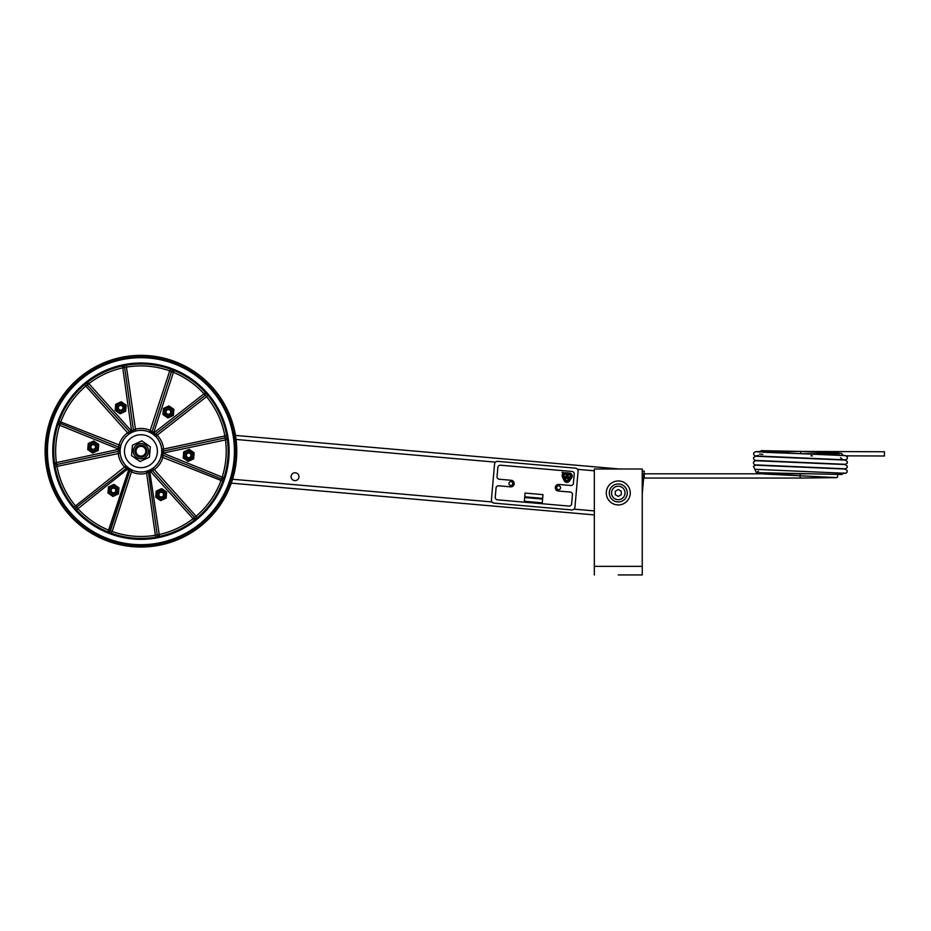 <?xml version="1.0" encoding="UTF-8"?>
<svg xmlns="http://www.w3.org/2000/svg" width="931" height="931" viewBox="0 0 931 931"><rect width="100%" height="100%" fill="white"/><g stroke="black" fill="none" stroke-linecap="round" stroke-linejoin="round"><path stroke-width="1.4" d="M291.112 476.358A3.933 3.933 0 0 1 297.28 473.483A3.933 3.933 0 0 1 296.686 480.256A3.933 3.933 0 0 1 291.112 476.358M231.284 483.142L594.327 514.913L231.284 483.142M642.239 471.005L644.24 471.179L642.239 494M235.462 435.417L619.324 468.991M618.277 574.927L642.239 574.927L618.277 574.927M594.327 574.927L594.327 468.991L642.239 468.991L642.239 574.927M630.264 492.953A11.975 11.975 0 0 1 612.295 503.334A11.975 11.975 0 0 1 612.295 482.584A11.975 11.975 0 0 1 630.264 492.953M85 384.282L85.198 384.119A87.211 87.211 0 0 1 87.502 382.269L87.467 382.292M122.95 365.86L122.485 365.953A87.211 87.211 0 0 1 125.382 365.383L125.638 365.336M170.908 369.293L171.153 369.386A87.211 87.211 0 0 1 173.911 370.457L173.434 370.27M207.683 395.058L207.473 394.814A87.211 87.211 0 0 0 205.518 392.591L205.518 392.591A87.211 87.211 0 0 1 207.473 394.814L207.636 395.012M55.022 466.175L54.976 465.919A87.211 87.211 0 0 1 54.533 462.998L54.533 463.044M58.001 424.222L57.897 424.559A87.211 87.211 0 0 1 58.839 421.755L58.932 421.51M84.756 384.491L84.558 384.654A87.211 87.211 0 0 0 60.247 418.1A87.211 87.211 0 0 1 69.499 401.168A87.211 87.211 0 0 0 59.13 420.975L59.037 421.219M58.781 421.929L58.467 422.837M58.199 423.605L58.013 424.187M54.58 463.382L54.673 463.999M54.789 464.802L54.952 465.744M55.08 466.489L57.012 466.408A85.291 85.291 0 0 0 75.33 505.696L76.679 507.081L126.511 468.2L124.719 467.164A22.763 22.763 0 0 1 118.272 453.339L118.644 451.302L56.814 464.488L57.012 466.408L120.18 453.164L120.157 449.58L118.237 449.429L56.407 462.614L56.814 464.488L55.557 464.336M155.919 537.106L155.337 535.255L157.211 534.79A1.92 1.92 0 0 0 159.515 536.396L149.554 470.167A1.92 1.92 0 0 0 148.448 472.18A1.92 1.92 32.3 0 1 149.554 470.167L146.179 471.365L146.656 473.216A22.763 22.763 0 0 1 131.469 471.889L132.272 470.143L129.153 468.386A1.92 1.92 0 0 1 129.886 470.551L110.393 530.693A1.92 1.92 -6.1 0 1 107.845 531.88L108.566 530.1A85.291 85.291 0 0 1 77.855 508.594L76.679 507.081A1.92 1.92 0 0 0 76.435 509.885L128.815 468.142A1.92 1.92 92.3 0 0 126.511 468.2A1.92 1.92 0 0 1 128.815 468.142L126.081 465.826L74.026 507.127M74.515 507.709L75.143 508.431M109.649 532.59L110.545 532.928M111.254 533.195L112.151 531.485A85.291 85.291 0 0 0 155.337 535.255L146.656 473.216L148.436 471.761M156.676 536.966L157.607 536.791M158.41 536.628L159.015 536.512M195.789 518.986L196.522 518.381M197.116 517.892L196.069 516.263A85.291 85.291 0 0 0 220.938 480.745L221.473 478.895L162.867 455.178L162.878 457.249A22.763 22.763 0 0 1 154.127 469.736L152.184 470.446L194.509 517.392L196.069 516.263L153.021 468.177L149.926 469.992L150.752 471.726L193.089 518.683L194.509 517.392L194.998 518.555M226.792 435.894L226.745 435.638A87.211 87.211 0 0 0 208.009 395.454L206.531 396.687L205.192 395.303L155.349 434.183A1.92 1.92 -87.7 0 1 153.056 434.242L155.78 436.558L157.153 435.219A22.763 22.763 0 0 1 163.588 449.045L161.68 449.219L161.715 452.803L163.623 452.955A22.763 22.763 0 0 1 163.588 453.397L161.68 453.211A1.92 1.92 0 0 0 162.867 455.178A1.92 1.92 -27.7 0 1 161.68 453.211L161.028 456.737L222.835 481.164M223.091 480.454L223.405 479.546M223.661 478.778L223.975 477.824M227.292 439.001L227.199 438.385M227.071 437.582L226.92 436.639M151.136 433.008L152.719 433.997L153.801 432.415A22.763 22.763 0 0 1 154.174 432.682L153.056 434.242A1.92 1.92 0 0 0 155.349 434.183L157.153 435.219L206.531 396.687A85.291 85.291 0 0 1 224.86 435.976L163.588 449.045L163.228 451.081A1.92 1.92 0 0 0 161.715 452.803A1.92 1.92 0 0 1 163.228 451.081L163.623 452.955L227.362 439.513A1.92 1.92 -126.1 0 0 225.058 437.896L224.86 435.976L226.745 435.638A87.211 87.211 0 0 0 208.009 395.454L207.846 395.256M207.345 394.674L206.729 393.953M172.223 369.793L171.327 369.456M170.606 369.188L169.721 370.899A85.291 85.291 0 0 0 126.523 367.128L124.661 367.594L133.424 430.203L135.204 429.168A22.763 22.763 0 0 1 150.403 430.494L151.986 431.833L171.479 371.69L169.721 370.899L149.6 432.24L150.391 432.612M134.844 431.251L135.693 431.018L126.209 365.231A87.211 87.211 0 0 1 170.361 369.095A87.211 87.211 0 0 0 126.209 365.231L125.953 365.278M125.196 365.418L124.254 365.592M123.462 365.755L122.857 365.871M86.083 383.397L85.338 384.003M54.51 462.882A1.92 1.92 53.9 0 0 56.814 464.488A1.92 1.92 53.9 0 1 54.51 462.882A87.211 87.211 0 0 1 54.51 462.87A87.211 87.211 0 0 1 57.85 424.687A1.92 1.92 0 0 1 60.399 423.489L59.677 425.269L57.85 424.687A87.211 87.211 0 0 1 57.85 424.676A87.211 87.211 0 0 0 57.85 424.687A87.211 87.211 0 0 0 54.51 462.87A87.211 87.211 0 0 1 54.51 462.87L56.407 462.614A85.291 85.291 0 0 1 59.677 425.269L118.284 448.986L118.993 445.134A22.763 22.763 0 0 1 127.745 432.647L129.688 431.937L87.351 384.992L85.792 386.121A85.291 85.291 0 0 0 60.922 421.638L60.399 423.489L119.377 447.404M209.941 397.863A87.211 87.211 0 0 1 226.14 432.612A87.211 87.211 0 0 0 209.941 397.863M152.719 433.997A1.92 1.92 0 0 1 151.986 431.833A1.92 1.92 0 0 0 152.719 433.997A1.92 1.92 0 0 1 151.986 431.833L153.801 432.415L174.027 370.503A87.211 87.211 0 0 1 205.437 392.498A1.92 1.92 0 0 1 205.192 395.303L204.017 393.79L205.437 392.498A87.211 87.211 0 0 0 174.027 370.503L174.027 370.503A1.92 1.92 173.9 0 0 171.479 371.69L172.247 370.689M129.258 364.766A87.211 87.211 0 0 1 167.44 368.106A87.211 87.211 0 0 0 129.258 364.766M130.945 432.903L131.934 432.391L131.108 430.657L87.607 382.187A87.211 87.211 0 0 1 122.357 365.988A1.92 1.92 0 0 1 124.661 367.594L122.764 367.861L122.357 365.988A87.211 87.211 0 0 0 87.607 382.187L87.607 382.187A1.92 1.92 113.9 0 0 87.351 384.992L86.862 383.828M123.858 439.234A20.843 20.843 0 0 0 139.115 471.959A20.843 20.843 0 0 0 159.829 442.388A20.843 20.843 0 0 0 123.858 439.234M120.157 449.58A1.92 1.92 0 0 1 118.644 451.302A1.92 1.92 0 0 0 120.157 449.58A1.92 1.92 0 0 1 118.644 451.302L118.237 449.429A22.763 22.763 0 0 1 118.284 448.986L120.192 449.173A1.92 1.92 0 0 0 119.005 447.206A1.92 1.92 152.3 0 1 120.192 449.173L120.844 445.646L59.014 421.278M131.934 432.391A1.92 1.92 0 0 1 129.688 431.937A1.92 1.92 0 0 0 131.934 432.391A1.92 1.92 0 0 1 129.688 431.937L131.108 430.657A22.763 22.763 0 0 1 131.515 430.471L132.318 432.217A1.92 1.92 0 0 0 133.424 430.203A1.92 1.92 -147.7 0 1 132.318 432.217L134.052 431.519M59.13 420.975A87.211 87.211 0 0 1 219.972 414.33A87.211 87.211 0 0 1 133.331 538.071A87.211 87.211 0 0 1 69.499 401.168A87.211 87.211 0 0 1 219.972 414.33A87.211 87.211 0 0 1 133.331 538.071A87.211 87.211 0 0 1 84.558 384.654L128.85 434.207L130.293 433.276M155.558 466.035L157.886 463.312M139.324 471.97L142.909 471.947M135.391 471.284L138.917 471.936M122.136 460.182L123.951 463.277M120.762 456.434L121.961 459.809M123.742 439.409L121.973 442.528M125.138 437.593L124.056 438.955M142.548 430.413L140.674 430.355M159.736 442.202L157.921 439.106M161.11 445.949L159.911 442.574M158.13 462.975L159.888 459.856M129.153 468.386A1.92 1.92 0 0 1 129.886 470.551A1.92 1.92 0 0 0 129.153 468.386L108.566 530.1L112.151 531.485L131.469 471.889L129.886 470.551L109.625 531.694M194.265 520.196L193.089 518.683A85.291 85.291 0 0 1 159.108 534.522L157.211 534.79L148.448 472.18L150.345 471.912A22.763 22.763 0 0 0 150.752 471.726L152.184 470.446L194.509 517.392A1.92 1.92 -66.1 0 1 194.265 520.196A1.92 1.92 -66.1 0 0 194.509 517.392M149.926 469.992A1.92 1.92 0 0 1 152.184 470.446A1.92 1.92 0 0 0 149.926 469.992A1.92 1.92 0 0 1 152.184 470.446L151.962 470.236M224.022 477.696A1.92 1.92 0 0 1 221.473 478.895A1.92 1.92 0 0 0 224.022 477.696L222.195 477.114A85.291 85.291 0 0 0 225.453 439.769L225.058 437.896L226.314 438.047M129.909 432.147L87.351 384.992L88.782 383.7A85.291 85.291 0 0 1 122.764 367.861L131.515 430.471L133.436 430.622M149.751 431.903L151.916 432.1L171.479 371.69L173.306 372.284A85.291 85.291 0 0 1 204.017 393.79L154.174 432.682L154.988 434.405M161.715 452.803A1.92 1.92 0 0 1 163.228 451.081L225.058 437.896M62.435 396.222A95.835 95.835 0 0 1 227.792 410.687A95.835 95.835 0 0 1 132.586 546.66A95.835 95.835 0 0 1 62.435 396.222M90.749 445.297A2.991 2.991 0 0 0 92.937 449.999A2.991 2.991 0 0 0 95.916 445.751A2.991 2.991 0 0 0 90.749 445.297M91.273 445.67A2.351 2.351 0 0 1 95.323 446.019A2.351 2.351 0 0 1 92.995 449.347A2.351 2.351 0 0 1 91.273 445.67M110.998 488.728A2.991 2.991 0 0 0 113.186 493.43A2.991 2.991 0 0 0 116.166 489.182A2.991 2.991 0 0 0 110.998 488.728M111.534 489.101A2.351 2.351 0 0 1 115.572 489.45A2.351 2.351 0 0 1 113.245 492.778A2.351 2.351 0 0 1 111.534 489.101M118.225 406.044A2.991 2.991 0 0 0 120.425 410.746A2.991 2.991 0 0 0 123.392 406.498A2.991 2.991 0 0 0 118.225 406.044M118.761 406.416A2.351 2.351 0 0 1 122.811 406.777A2.351 2.351 0 0 1 120.483 410.106A2.351 2.351 0 0 1 118.761 406.416M165.962 410.222A2.991 2.991 0 0 0 168.162 414.923A2.991 2.991 0 0 0 171.129 410.676A2.991 2.991 0 0 0 165.962 410.222M166.498 410.594A2.351 2.351 0 0 1 170.548 410.943A2.351 2.351 0 0 1 168.208 414.283A2.351 2.351 0 0 1 166.498 410.594M186.212 453.653A2.991 2.991 0 0 0 188.411 458.355A2.991 2.991 0 0 0 191.379 454.107A2.991 2.991 0 0 0 186.212 453.653M186.747 454.025A2.351 2.351 0 0 1 190.797 454.375A2.351 2.351 0 0 1 188.469 457.703A2.351 2.351 0 0 1 186.747 454.025M158.736 492.906A2.991 2.991 0 0 0 160.923 497.608A2.991 2.991 0 0 0 163.903 493.349A2.991 2.991 0 0 0 158.736 492.906M159.259 493.279A2.351 2.351 0 0 1 163.309 493.628A2.351 2.351 0 0 1 160.982 496.956A2.351 2.351 0 0 1 159.259 493.279M185.025 452.815A4.457 4.457 0 0 0 188.283 459.809A4.457 4.457 0 0 0 192.705 453.49A4.457 4.457 0 0 0 185.025 452.815M183.186 457.924L183.71 451.896L189.191 449.336L194.148 452.815L193.625 458.843L188.143 461.392L183.186 457.924M190.389 452.908A2.991 2.991 0 0 0 185.688 455.108A2.991 2.991 0 0 0 189.936 458.087A2.991 2.991 0 0 0 190.389 452.908M117.038 405.206A4.457 4.457 0 0 0 120.297 412.2A4.457 4.457 0 0 0 124.719 405.881A4.457 4.457 0 0 0 117.038 405.206M115.2 410.327L115.723 404.298L121.216 401.738L126.174 405.206L125.638 411.234L120.157 413.795L115.2 410.327M122.403 405.311A2.991 2.991 0 0 0 117.702 407.499A2.991 2.991 0 0 0 121.949 410.478A2.991 2.991 0 0 0 122.403 405.311M109.8 487.891A4.457 4.457 0 0 0 113.058 494.885A4.457 4.457 0 0 0 117.492 488.566A4.457 4.457 0 0 0 109.8 487.891M107.961 492.999L108.496 486.971L113.978 484.411L118.935 487.891L118.412 493.919L112.919 496.467L107.961 492.999M115.165 487.984A2.991 2.991 0 0 0 110.463 490.183A2.991 2.991 0 0 0 114.722 493.162A2.991 2.991 0 0 0 115.165 487.984M157.537 492.068A4.457 4.457 0 0 0 160.795 499.063A4.457 4.457 0 0 0 165.218 492.732A4.457 4.457 0 0 0 157.537 492.068M155.698 497.177L156.233 491.149L161.715 488.589L166.672 492.057L166.137 498.085L160.656 500.645L155.698 497.177M162.902 492.162A2.991 2.991 0 0 0 158.2 494.361A2.991 2.991 0 0 0 162.448 497.34A2.991 2.991 0 0 0 162.902 492.162M89.551 444.459A4.457 4.457 0 0 0 92.809 451.454A4.457 4.457 0 0 0 97.243 445.134A4.457 4.457 0 0 0 89.551 444.459M87.712 449.568L88.247 443.54L93.728 440.991L98.686 444.459L98.162 450.488L92.669 453.048L87.712 449.568M94.915 444.564A2.991 2.991 0 0 0 90.214 446.752A2.991 2.991 0 0 0 94.462 449.731A2.991 2.991 0 0 0 94.915 444.564M164.764 409.384A4.457 4.457 0 0 0 168.034 416.378A4.457 4.457 0 0 0 172.456 410.059A4.457 4.457 0 0 0 164.764 409.384M162.937 414.493L163.46 408.465L168.942 405.916L173.899 409.384L173.375 415.412L167.894 417.972L162.937 414.493M170.14 409.489A2.991 2.991 0 0 0 165.439 411.677A2.991 2.991 0 0 0 169.686 414.656A2.991 2.991 0 0 0 170.14 409.489M626.063 488.461A8.984 8.984 0 0 0 610.503 488.461A8.984 8.984 0 0 0 618.277 501.937A8.984 8.984 0 0 0 626.063 488.461M621.28 491.231L621.28 494.687L618.277 496.409L615.286 494.687L615.286 491.231L618.277 489.497L621.28 491.231M136.031 447.753A5.993 5.993 0 0 0 140.418 457.156A5.993 5.993 0 0 0 146.365 448.661A5.993 5.993 0 0 0 136.031 447.753M136.927 448.381A4.888 4.888 0 0 1 145.364 449.126A4.888 4.888 0 0 1 140.511 456.062A4.888 4.888 0 0 1 136.927 448.381M157.188 453.886A16.467 16.467 0 0 0 135.146 435.778A16.467 16.467 0 0 0 130.48 463.917A16.467 16.467 0 0 0 157.188 453.886M147.854 447.962A7.634 7.634 0 0 0 134.681 446.81A7.634 7.634 0 0 0 140.267 458.797A7.634 7.634 0 0 0 147.854 447.962M141.838 440.852L150.333 446.81L149.437 457.144L140.034 461.532L131.527 455.573L132.435 445.239L141.838 440.852M143.467 456.621A5.993 5.993 0 0 0 144.375 446.286A5.993 5.993 0 0 0 134.96 450.674A5.993 5.993 0 0 0 143.467 456.621M800.59 453.548L800.613 451.43L884.45 451.756L884.438 456.004L846.291 455.853M800.206 473.588L764.828 473.891M754.785 469.236L756.391 472.657L841.74 474.473L843.812 472.89L844.557 473.251L754.855 469.294L753.458 466.384L755.96 464.988M762.826 454.398L759.603 454.06M832.558 453.653L815.637 453.7M814.904 453.723C813.112 453.851 812.961 454.002 814.474 454.165M800.579 452.757L800.567 453.665L839.704 453.781L837.702 452.163L761.325 450.651L759.3 452.012M784.496 453.013L774.068 452.547M773.626 452.675L800.008 453.653M565.42 472.715L569.516 473.064A2.979 2.979 0 0 1 571.692 477.754L569.341 481.118A2.979 2.979 0 0 1 564.198 480.664L562.452 476.94A2.979 2.979 0 0 1 565.42 472.715L569.516 473.064M562.08 472.622L562.964 472.215L562.871 473.181L562.08 472.622M572.065 471.47A2.397 2.397 0 0 1 574.241 474.065L573.426 483.317A2.397 2.397 0 0 1 570.831 485.493L558.903 484.457A3.293 3.293 0 0 0 555.33 487.448A3.293 3.293 0 0 0 558.321 491.021L570.261 492.057A2.397 2.397 0 0 1 572.437 494.652L571.622 503.904A2.397 2.397 0 0 1 569.027 506.08L497.433 499.819A2.397 2.397 0 0 1 495.257 497.224L496.06 487.972A2.397 2.397 0 0 1 498.655 485.796L510.595 486.843A3.293 3.293 0 0 0 514.156 483.841A3.293 3.293 0 0 0 511.166 480.28L499.225 479.232A2.397 2.397 0 0 1 497.049 476.637L497.864 467.385A2.397 2.397 0 0 1 500.459 465.209L572.065 471.47M524.688 497.538L524.362 501.262L542.261 502.833L542.587 499.097L524.688 497.538L524.362 501.262L542.261 502.833L542.587 499.097M542.657 498.364L542.982 494.629L525.072 493.069L524.747 496.793L542.657 498.364L524.747 496.793M562.196 472.634L562.894 472.308L562.824 473.076L562.196 472.634M564.989 478.918A1.978 1.978 0 0 1 568.119 477.847A1.978 1.978 0 0 1 567.829 481.152A1.978 1.978 0 0 1 564.931 479.546L565.734 479.628A1.187 1.187 0 0 0 567.491 480.431A1.187 1.187 0 0 0 567.666 478.499A1.187 1.187 0 0 0 565.792 478.988L564.989 478.918M563.185 475.822L564 475.892A1.187 1.187 0 0 0 565.757 476.707A1.187 1.187 0 0 0 565.92 474.775A1.187 1.187 0 0 0 564.046 475.264L563.243 475.194A1.978 1.978 0 0 1 566.374 474.123A1.978 1.978 0 0 1 566.083 477.417A1.978 1.978 0 0 1 563.185 475.822M567.282 476.183L568.096 476.253A1.187 1.187 0 0 0 569.853 477.068A1.187 1.187 0 0 0 570.016 475.136A1.187 1.187 0 0 0 568.143 475.625L567.34 475.555A1.978 1.978 0 0 1 570.47 474.484A1.978 1.978 0 0 1 570.179 477.778A1.978 1.978 0 0 1 567.282 476.183M571.087 477.324L568.736 480.687A2.246 2.246 0 0 1 564.861 480.349L563.127 476.625A2.246 2.246 0 0 1 565.35 473.448L569.446 473.809A2.246 2.246 0 0 1 571.087 477.324M571.704 509.92L494.128 503.136A2.991 2.991 0 0 1 491.417 499.889L494.547 464.092A2.991 2.991 0 0 1 497.782 461.369L575.358 468.153A2.991 2.991 0 0 1 578.081 471.4L574.951 507.197A2.991 2.991 0 0 1 571.704 509.92L494.128 503.136M560.555 487.739A1.943 1.943 0 0 1 558.612 489.671A1.943 1.943 0 0 1 556.668 487.739A1.943 1.943 0 0 1 558.612 485.796A1.943 1.943 0 0 1 560.555 487.739M512.818 483.561A1.943 1.943 0 0 1 510.875 485.493A1.943 1.943 0 0 1 508.943 483.561A1.943 1.943 0 0 1 510.875 481.618A1.943 1.943 0 0 1 512.818 483.561M524.362 501.262L542.261 502.833M578.081 471.4L574.951 507.197M497.782 461.369L575.358 468.153M491.417 499.889L494.547 464.092M146.272 471.714L148.436 471.901M232.564 479.267L492.01 501.96M573.996 509.141L594.327 510.921M236.043 439.455L495.49 462.148M577.476 469.329L594.327 470.795M642.239 474.996L643.891 475.136M594.327 566.339L642.239 566.339M84.954 384.328L85.198 384.119A87.211 87.211 0 0 1 87.502 382.269L87.095 382.583M122.496 365.953A87.211 87.211 0 0 1 125.382 365.383L125.697 365.324M170.85 369.27L171.153 369.386A87.211 87.211 0 0 1 173.911 370.457M55.034 466.245L54.976 465.919A87.211 87.211 0 0 1 54.533 462.998L54.603 463.51M57.897 424.559A87.211 87.211 0 0 1 58.839 421.755L58.956 421.452M128.804 468.142A1.92 1.92 92.3 0 0 126.511 468.2L126.872 467.979M129.956 470.271L128.059 469.969A22.763 22.763 0 0 1 127.698 469.701L126.511 468.2M107.845 531.88A1.92 1.92 -6.1 0 0 110.393 530.693M57.85 424.687A1.92 1.92 0 0 1 60.399 423.489L59.223 423.407M122.357 365.988A1.92 1.92 0 0 1 124.661 367.594L124.149 366.535M205.437 392.498A1.92 1.92 0 0 1 205.192 395.303L205.856 394.325M222.649 478.976L221.473 478.895L222.195 477.114L163.588 453.397L162.494 454.98M159.515 536.396A1.92 1.92 0 0 1 157.211 534.79L157.723 535.849M68.708 400.621A88.166 88.166 0 0 1 191.507 378.964A88.166 88.166 0 0 1 213.152 501.762A88.166 88.166 0 0 1 90.365 523.408A88.166 88.166 0 0 1 68.708 400.621M217.528 504.823A93.496 93.496 0 0 1 56.197 490.707A93.496 93.496 0 0 1 149.088 358.051A93.496 93.496 0 0 1 217.528 504.823M218.261 505.335A94.403 94.403 0 0 1 86.792 528.517A94.403 94.403 0 0 1 63.611 397.048A94.403 94.403 0 0 1 195.079 373.866A94.403 94.403 0 0 1 218.261 505.335M624.131 489.578A6.761 6.761 0 0 1 618.277 499.714A6.761 6.761 0 0 1 612.435 489.578A6.761 6.761 0 0 1 624.131 489.578M800.148 478.069L644.229 478.069L644.229 473.821L800.148 473.821L800.148 478.069L836.573 477.638L837.469 477.172L837.877 474.391M74.817 508.058L75.481 508.826M76.679 507.081L76.016 508.058M54.871 465.291L54.72 464.278M58.63 422.371L58.292 423.326M85.699 383.712L86.49 383.072M124.742 365.499L123.742 365.697M171.758 369.607L172.712 369.979M207.054 394.325L206.379 393.557M227.001 437.093L227.152 438.105M223.242 480.012L223.568 479.058M196.173 518.672L195.382 519.312M157.13 536.884L158.13 536.687M110.114 532.776L109.16 532.404M843.556 473.483L846.174 473.099L847.105 472.052L847.129 470.481L845.115 469.049L756.007 465.209M756.1 460.729L845.208 464.569L847.222 466.012L847.07 467.816L844.685 468.991M756.042 460.508L753.54 461.904C753.319 463.498 753.866 464.488 755.192 464.872L844.65 468.77M756.193 456.248L845.29 460.089L847.315 461.532L847.163 463.335L844.778 464.511M756.135 456.027L753.633 457.424C753.4 459.018 753.959 460.007 755.285 460.391L844.743 464.29M756.286 451.768L845.464 455.62L847.396 457.051L847.257 458.867L844.859 460.03M835.631 453.618L837.702 452.163L800.625 451.43L755.6 451.616L753.726 452.943C753.493 454.537 754.04 455.527 755.367 455.911L844.824 459.821M758.02 455.713L756.181 455.818M756.391 472.657L758.474 471.179M843.09 455.399L841.682 453.455L800.648 451.43M842.997 459.879L840.542 457.703M794.236 457.901L807.468 458.168M758.009 456.423L758.16 455.282M793.41 462.381L800.404 462.393M800.381 462.626L807.386 462.637M793.328 466.862L800.311 466.873M794.096 466.862L807.293 467.118M806.77 458.157L793.456 457.901M800.625 451.43L761.325 450.651L763.35 452.257L800.59 451.43M766.027 452.361L800.59 453.665M812.321 455.876L810.971 455.853M800.416 462.626L794.178 462.381M806.688 462.637L800.392 462.393M800.148 473.832L811.18 473.821M835.456 477.533L763.874 473.995L762.361 472.785M800.683 466.885L806.583 467.118M644.229 473.821L643.589 473.798M644.229 478.069L643.228 478.022"/></g></svg>
